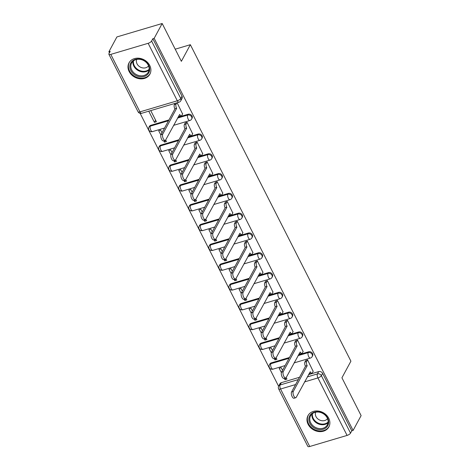 <?xml version="1.0" encoding="UTF-8"?>
<svg xmlns="http://www.w3.org/2000/svg" width="470" height="470" viewBox="0 0 470 470"><rect width="100%" height="100%" fill="white"/><g stroke="black" fill="none" stroke-linecap="round" stroke-linejoin="round"><path stroke-width="0.7" d="M192.089 118.234A3.043 2.532 -151.6 0 0 192.054 116.002A3.043 2.532 -151.6 0 0 188.123 114.245L187.683 115.068A3.043 2.532 28.4 0 1 191.607 116.824A3.043 2.532 28.4 0 1 191.648 119.051L192.089 118.234M202.135 138.027A3.043 2.532 -151.6 0 0 202.094 135.801A3.043 2.532 -151.6 0 0 198.17 134.044L197.723 134.861A3.043 2.532 28.4 0 1 201.654 136.617A3.043 2.532 28.4 0 1 201.689 138.85L202.135 138.027M212.176 157.826A3.043 2.532 -151.6 0 0 212.14 155.593A3.043 2.532 -151.6 0 0 208.21 153.837L207.769 154.659A3.043 2.532 28.4 0 1 211.694 156.416A3.043 2.532 28.4 0 1 211.735 158.649L212.176 157.826M222.222 177.625A3.043 2.532 -151.6 0 0 222.181 175.392A3.043 2.532 -151.6 0 0 218.256 173.636L217.81 174.458A3.043 2.532 28.4 0 1 221.74 176.209A3.043 2.532 28.4 0 1 221.775 178.441L222.222 177.625M232.262 197.418A3.043 2.532 -151.6 0 0 232.227 195.185A3.043 2.532 -151.6 0 0 228.297 193.434L227.856 194.251A3.043 2.532 28.4 0 1 231.78 196.008A3.043 2.532 28.4 0 1 231.822 198.24L232.262 197.418M242.309 217.216A3.043 2.532 -151.6 0 0 242.267 214.984A3.043 2.532 -151.6 0 0 238.343 213.227L237.896 214.05A3.043 2.532 28.4 0 1 241.827 215.8A3.043 2.532 28.4 0 1 241.862 218.033L242.309 217.216M252.349 237.009A3.043 2.532 -151.6 0 0 252.308 234.777A3.043 2.532 -151.6 0 0 248.383 233.026L247.943 233.843A3.043 2.532 28.4 0 1 251.867 235.599A3.043 2.532 28.4 0 1 251.908 237.832L252.349 237.009M262.395 256.808A3.043 2.532 -151.6 0 0 262.354 254.576A3.043 2.532 -151.6 0 0 258.424 252.819L257.983 253.641A3.043 2.532 28.4 0 1 261.913 255.398A3.043 2.532 28.4 0 1 261.949 257.625L262.395 256.808M272.436 276.601A3.043 2.532 -151.6 0 0 272.394 274.374A3.043 2.532 -151.6 0 0 268.47 272.618L268.023 273.434A3.043 2.532 28.4 0 1 271.954 275.191A3.043 2.532 28.4 0 1 271.995 277.423L272.436 276.601M282.482 296.4A3.043 2.532 -151.6 0 0 282.441 294.167A3.043 2.532 -151.6 0 0 278.51 292.411L278.07 293.233A3.043 2.532 28.4 0 1 281.994 294.99A3.043 2.532 28.4 0 1 282.035 297.216L282.482 296.4M292.522 316.193A3.043 2.532 -151.6 0 0 292.481 313.966A3.043 2.532 -151.6 0 0 288.557 312.209L288.11 313.026A3.043 2.532 28.4 0 1 292.04 314.782A3.043 2.532 28.4 0 1 292.082 317.015L292.522 316.193M302.568 335.991A3.043 2.532 -151.6 0 0 302.527 333.759A3.043 2.532 -151.6 0 0 298.597 332.008L298.156 332.825A3.043 2.532 28.4 0 1 302.081 334.581A3.043 2.532 28.4 0 1 302.122 336.814L302.568 335.991M312.609 355.79A3.043 2.532 -151.6 0 0 312.568 353.558A3.043 2.532 -151.6 0 0 308.643 351.801L308.197 352.623A3.043 2.532 28.4 0 1 312.127 354.374A3.043 2.532 28.4 0 1 312.168 356.607L312.609 355.79M308.132 424.345A11.879 9.87 -151.6 0 0 318.607 431.548A11.879 9.87 -151.6 0 0 328.877 426.942A11.879 9.87 -151.6 0 0 328.724 418.235A11.879 9.87 -151.6 0 0 318.243 411.033A11.879 9.87 -151.6 0 0 307.979 415.645A11.879 9.87 -151.6 0 0 308.132 424.345M129.156 71.569A11.879 9.87 -151.6 0 0 139.631 78.772A11.879 9.87 -151.6 0 0 149.901 74.16A11.879 9.87 -151.6 0 0 149.748 65.459A11.879 9.87 -151.6 0 0 139.273 58.257A11.879 9.87 -151.6 0 0 129.003 62.863A11.879 9.87 -151.6 0 0 129.156 71.569M162.179 23.5L181.367 61.317L190.35 44.697L350.914 361.183L341.931 377.798L361.113 415.615L353.093 430.444L154.166 38.328L162.179 23.5L116.907 36.93L108.893 51.759L109.428 52.816M140.142 113.358L278.598 386.264M108.893 51.759L110.209 51.365L108.964 53.674A3.043 1.087 -26.9 0 0 108.887 54.273A3.043 1.087 -26.9 0 0 110.797 54.385L148.15 43.305A3.043 1.087 -26.9 0 0 151.599 41.031L180.762 98.518A3.043 2.532 28.4 0 1 180.797 100.75L182.049 98.436A3.043 2.532 28.4 0 0 182.008 96.209L180.762 98.518A3.043 1.087 -26.9 0 1 177.313 100.791L148.15 43.305M154.166 38.328L152.844 38.722L151.599 41.031M281.33 382.674L280.085 384.989A3.043 2.532 28.4 0 0 278.692 386.076L279.938 383.767A3.043 2.532 28.4 0 1 281.33 382.674L299.519 377.281M308.52 374.613L318.684 371.6L317.438 373.909A3.043 2.532 28.4 0 1 321.363 375.665L350.526 433.146A3.043 1.087 153.1 0 1 347.083 435.42L309.73 446.5A3.043 1.087 153.1 0 1 307.821 446.388L278.657 388.902A3.043 1.087 153.1 0 0 280.567 389.013L309.73 446.5M350.526 433.146L351.777 430.837L353.093 430.444M313.149 371.341L307.568 359.856L305.67 360.613M282.523 370.354L281.166 367.687L279.186 368.274L281.377 372.593M274.263 358.563L274.938 359.903L275.99 357.952M274.938 359.903L276.918 359.315L276.137 357.77M303.109 351.542L297.522 340.063L295.63 340.821M272.477 350.555L271.125 347.894L269.146 348.481L271.337 352.794M264.216 338.764L264.898 340.104L265.95 338.153M264.898 340.104L266.878 339.516L266.091 337.971M293.063 331.749L287.481 320.264L285.584 321.022M262.436 330.762L261.079 328.095L259.099 328.683L261.291 333.001M254.176 318.971L254.852 320.305L255.903 318.36M254.852 320.305L256.832 319.718L256.05 318.172M283.022 311.951L277.435 300.471L275.543 301.223M252.39 310.964L251.039 308.296L249.059 308.884L251.25 313.202M244.13 299.173L244.811 300.512L245.863 298.562M244.811 300.512L246.791 299.925L246.004 298.38M272.976 292.158L267.395 280.672L265.497 281.43M242.35 291.171L240.998 288.504L239.018 289.091L241.204 293.409M234.089 279.38L234.765 280.713L235.822 278.769M234.765 280.713L236.745 280.126L235.964 278.581M262.936 272.359L257.349 260.879L255.457 261.631M232.303 271.372L230.952 268.705L228.972 269.292L231.164 273.611M224.043 259.581L224.725 260.921L225.776 258.97M224.725 260.921L226.704 260.333L225.917 258.788M252.889 252.566L247.308 241.081L245.416 241.839M222.263 251.579L220.912 248.912L218.932 249.5L221.117 253.818M214.003 239.788L214.678 241.122L215.736 239.177M214.678 241.122L216.658 240.534L215.877 238.989M242.849 232.768L237.262 221.288L235.37 222.04M212.217 231.78L210.866 229.113L208.886 229.701L211.077 234.019M203.957 219.989L204.638 221.329L205.69 219.378M204.638 221.329L206.618 220.741L205.831 219.196M232.803 212.975L227.221 201.489L225.33 202.247M202.176 211.988L200.825 209.32L198.845 209.908L201.031 214.226M193.916 200.191L194.592 201.53L195.649 199.58M194.592 201.53L196.572 200.943L195.79 199.398M222.762 193.176L217.175 181.69L215.284 182.448M192.13 192.189L190.779 189.522L188.799 190.109L190.99 194.427M183.87 180.398L184.551 181.731L185.603 179.787M184.551 181.731L186.531 181.15L185.75 179.605M212.716 173.377L207.135 161.897L205.243 162.655M182.09 172.39L180.738 169.729L178.759 170.316L180.95 174.629M173.829 160.599L174.505 161.939L175.563 159.988M174.505 161.939L176.485 161.351L175.704 159.806M202.676 153.584L197.095 142.099L195.197 142.857M172.043 152.597L170.692 149.93L168.712 150.518L170.904 154.836M163.789 140.806L164.465 142.14L165.516 140.195M164.465 142.14L166.445 141.552L165.663 140.007M192.63 133.786L187.048 122.306L185.157 123.058M162.003 132.798L160.652 130.131L158.672 130.719L160.863 135.037M148.761 111.184L154.424 122.347L155.599 120.173M154.424 122.347L156.404 121.759L150.741 110.597M182.589 113.993L177.137 102.766M150.77 125.326L150.329 126.148A3.043 2.532 28.4 0 0 148.937 127.235L149.378 126.418A3.043 2.532 -151.6 0 1 150.77 125.326L168.959 119.932M177.96 117.259L188.123 114.245M160.816 145.124L160.37 145.941A3.043 2.532 28.4 0 0 158.978 147.034L159.424 146.211A3.043 2.532 -151.6 0 1 160.816 145.124L179.005 139.725M188.006 137.058L198.17 134.044M170.857 164.917L170.416 165.74A3.043 2.532 28.4 0 0 169.024 166.826L169.464 166.01A3.043 2.532 -151.6 0 1 170.857 164.917L189.046 159.524M198.046 156.857L208.21 153.837M180.903 184.716L180.457 185.533A3.043 2.532 28.4 0 0 179.064 186.625L179.511 185.803A3.043 2.532 -151.6 0 1 180.903 184.716L199.092 179.323M208.093 176.65L218.256 173.636M190.943 204.509L190.503 205.331A3.043 2.532 28.4 0 0 189.11 206.418L189.551 205.601A3.043 2.532 -151.6 0 1 190.943 204.509L209.132 199.116M218.133 196.448L228.297 193.434M200.984 224.308L200.543 225.124A3.043 2.532 28.4 0 0 199.151 226.217L199.597 225.394A3.043 2.532 -151.6 0 1 200.984 224.308L219.179 218.914M228.179 216.241L238.343 213.227M211.03 244.106L210.589 244.923A3.043 2.532 28.4 0 0 209.197 246.016L209.638 245.193A3.043 2.532 -151.6 0 1 211.03 244.106L229.219 238.707M238.22 236.04L248.383 233.026M221.07 263.899L220.63 264.722A3.043 2.532 28.4 0 0 219.237 265.808L219.684 264.992A3.043 2.532 -151.6 0 1 221.07 263.899L239.259 258.506M248.266 255.833L258.424 252.819M231.117 283.698L230.67 284.514A3.043 2.532 28.4 0 0 229.284 285.607L229.724 284.785A3.043 2.532 -151.6 0 1 231.117 283.698L249.306 278.299M258.306 275.632L268.47 272.618M241.157 303.491L240.716 304.313A3.043 2.532 28.4 0 0 239.324 305.4L239.77 304.584A3.043 2.532 -151.6 0 1 241.157 303.491L259.346 298.098M268.352 295.424L278.51 292.411M251.203 323.289L250.757 324.106A3.043 2.532 28.4 0 0 249.37 325.199L249.811 324.376A3.043 2.532 -151.6 0 1 251.203 323.289L269.392 317.89M278.393 315.223L288.557 312.209M261.244 343.082L260.803 343.905A3.043 2.532 28.4 0 0 259.411 344.992L259.851 344.175A3.043 2.532 -151.6 0 1 261.244 343.082L279.433 337.689M288.433 335.022L298.597 332.008M271.29 362.881L270.843 363.698A3.043 2.532 28.4 0 0 269.451 364.791L269.897 363.968A3.043 2.532 -151.6 0 1 271.29 362.881L289.479 357.488M298.479 354.815L308.643 351.801M175.216 49.186L190.35 44.697M284.303 378.356L284.985 379.695L286.036 377.745M284.985 379.695L286.964 379.108L286.177 377.563M152.844 38.722L182.008 96.209M351.777 430.837L322.614 373.35A3.043 2.532 -151.6 0 0 318.684 371.6M307.515 359.873L306.622 361.524A3.043 1.304 73.5 0 0 307.104 365.554L305.388 366.065A3.043 1.304 -106.5 0 1 304.907 362.035L305.8 360.384M307.198 365.742L293.298 391.457A3.502 1.498 73.5 0 0 293.574 395.464A3.502 1.498 73.5 0 0 295.777 397.732A3.502 1.498 73.5 0 0 296.259 397.291L310.259 371.77A3.043 1.304 73.5 0 0 311.927 373.204L310.212 373.709A3.043 1.304 -106.5 0 1 309.237 373.292M295.777 397.732L294.061 398.243A3.502 1.498 -106.5 0 1 291.858 395.975A3.502 1.498 -106.5 0 1 291.582 391.962L305.482 366.253M311.927 373.204A3.043 1.304 73.5 0 0 312.35 372.822L313.273 371.112M297.469 340.08L296.576 341.731A3.043 1.304 73.5 0 0 297.058 345.755L295.342 346.267A3.043 1.304 -106.5 0 1 294.86 342.236L295.753 340.586M297.158 345.949L283.257 371.658A3.502 1.498 73.5 0 0 283.533 375.671A3.502 1.498 73.5 0 0 285.731 377.933A3.502 1.498 73.5 0 0 286.218 377.498L300.213 351.977A3.043 1.304 73.5 0 0 301.887 353.405L300.171 353.916A3.043 1.304 -106.5 0 1 299.19 353.499M285.731 377.933L284.015 378.444A3.502 1.498 -106.5 0 1 281.818 376.176A3.502 1.498 -106.5 0 1 281.542 372.17L295.442 346.455M301.887 353.405A3.043 1.304 73.5 0 0 302.31 353.023L303.232 351.313M287.429 320.281L286.536 321.932A3.043 1.304 73.5 0 0 287.017 325.963L285.302 326.468A3.043 1.304 -106.5 0 1 284.82 322.444L285.713 320.793M287.111 326.151L273.211 351.86A3.502 1.498 73.5 0 0 273.487 355.872A3.502 1.498 73.5 0 0 275.69 358.14A3.502 1.498 73.5 0 0 276.172 357.699L290.172 332.178A3.043 1.304 73.5 0 0 291.841 333.612L290.125 334.117A3.043 1.304 -106.5 0 1 289.15 333.7M275.69 358.14L273.975 358.645A3.502 1.498 -106.5 0 1 271.772 356.383A3.502 1.498 -106.5 0 1 271.495 352.371L285.396 326.662M291.841 333.612A3.043 1.304 73.5 0 0 292.264 333.23L293.186 331.514M318.055 429.433A10.281 8.542 28.4 0 1 308.861 418.7A10.281 8.542 28.4 0 1 319.441 411.955A10.281 8.542 28.4 0 1 328.636 422.689A10.281 8.542 28.4 0 1 318.055 429.433M319.588 412.231A9.518 7.908 -151.6 0 0 310.576 415.797A9.518 7.908 -151.6 0 0 318.308 428.417A9.518 7.908 -151.6 0 0 327.32 424.851A9.518 7.908 -151.6 0 0 319.588 412.231M327.531 418.611A6.774 5.628 28.4 0 1 321.433 420.644A6.774 5.628 28.4 0 1 315.681 412.202M308.661 414.581A11.803 9.805 -151.6 0 0 308.367 415.081A11.803 9.805 -151.6 0 0 317.955 430.731A11.803 9.805 -151.6 0 0 329.129 426.308A11.803 9.805 -151.6 0 0 329.388 425.791M139.085 76.657A10.281 8.542 28.4 0 1 129.885 65.923A10.281 8.542 28.4 0 1 140.465 59.179A10.281 8.542 28.4 0 1 149.666 69.913A10.281 8.542 28.4 0 1 139.085 76.657M140.618 59.455A9.518 7.908 -151.6 0 0 131.606 63.021A9.518 7.908 -151.6 0 0 139.337 75.635A9.518 7.908 -151.6 0 0 148.35 72.069A9.518 7.908 -151.6 0 0 140.618 59.455M148.561 65.835A6.774 5.628 28.4 0 1 142.463 67.868A6.774 5.628 28.4 0 1 136.705 59.426M129.685 61.805A11.803 9.805 -151.6 0 0 129.391 62.304A11.803 9.805 -151.6 0 0 138.979 77.95A11.803 9.805 -151.6 0 0 150.159 73.531A11.803 9.805 -151.6 0 0 150.412 73.009M277.382 300.483L276.489 302.139A3.043 1.304 73.5 0 0 276.971 306.164L275.255 306.675A3.043 1.304 -106.5 0 1 274.774 302.645L275.667 300.994M277.071 306.358L263.171 332.067A3.502 1.498 73.5 0 0 263.447 336.079A3.502 1.498 73.5 0 0 265.644 338.341A3.502 1.498 73.5 0 0 266.132 337.901L280.126 312.386A3.043 1.304 73.5 0 0 281.8 313.813L280.085 314.324A3.043 1.304 -106.5 0 1 279.104 313.907M265.644 338.341L263.929 338.852A3.502 1.498 -106.5 0 1 261.731 336.585A3.502 1.498 -106.5 0 1 261.455 332.572L275.355 306.863M281.8 313.813A3.043 1.304 73.5 0 0 282.223 313.431L283.146 311.722M267.342 280.69L266.449 282.341A3.043 1.304 73.5 0 0 266.931 286.371L265.215 286.876A3.043 1.304 -106.5 0 1 264.733 282.852L265.626 281.195M267.025 286.559L253.124 312.268A3.502 1.498 73.5 0 0 253.4 316.281A3.502 1.498 73.5 0 0 255.604 318.548A3.502 1.498 73.5 0 0 256.091 318.108L270.086 292.587A3.043 1.304 73.5 0 0 271.754 294.014L270.038 294.526A3.043 1.304 -106.5 0 1 269.063 294.108M255.604 318.548L253.888 319.054A3.502 1.498 -106.5 0 1 251.685 316.792A3.502 1.498 -106.5 0 1 251.409 312.779L265.309 287.07M271.754 294.014A3.043 1.304 73.5 0 0 272.177 293.632L273.099 291.923M257.296 260.891L256.403 262.542A3.043 1.304 73.5 0 0 256.884 266.572L255.169 267.083A3.043 1.304 -106.5 0 1 254.687 263.053L255.58 261.402M256.984 266.766L243.084 292.475A3.502 1.498 73.5 0 0 243.36 296.482A3.502 1.498 73.5 0 0 245.563 298.75A3.502 1.498 73.5 0 0 246.045 298.309L260.039 272.794A3.043 1.304 73.5 0 0 261.714 274.221L259.998 274.727A3.043 1.304 -106.5 0 1 259.017 274.31M245.563 298.75L243.842 299.261A3.502 1.498 -106.5 0 1 241.645 296.993A3.502 1.498 -106.5 0 1 241.368 292.98L255.269 267.271M261.714 274.221A3.043 1.304 73.5 0 0 262.137 273.84L263.059 272.13M247.255 241.098L246.362 242.749A3.043 1.304 73.5 0 0 246.844 246.779L245.129 247.285A3.043 1.304 -106.5 0 1 244.647 243.26L245.54 241.604M246.938 246.967L233.044 272.676A3.502 1.498 73.5 0 0 233.314 276.689A3.502 1.498 73.5 0 0 235.517 278.957A3.502 1.498 73.5 0 0 236.005 278.516L249.999 252.995A3.043 1.304 73.5 0 0 251.667 254.423L249.952 254.934A3.043 1.304 -106.5 0 1 248.977 254.517M235.517 278.957L233.802 279.462A3.502 1.498 -106.5 0 1 231.598 277.2A3.502 1.498 -106.5 0 1 231.322 273.188L245.222 247.479M251.667 254.423A3.043 1.304 73.5 0 0 252.09 254.041L253.019 252.331M237.209 221.3L236.316 222.95A3.043 1.304 73.5 0 0 236.798 226.981L235.082 227.492A3.043 1.304 -106.5 0 1 234.601 223.462L235.493 221.811M236.898 227.169L222.997 252.883A3.502 1.498 73.5 0 0 223.274 256.89A3.502 1.498 73.5 0 0 225.477 259.158A3.502 1.498 73.5 0 0 225.958 258.717L239.953 233.196A3.043 1.304 73.5 0 0 241.627 234.63L239.912 235.135A3.043 1.304 -106.5 0 1 238.93 234.718M225.477 259.158L223.761 259.669A3.502 1.498 -106.5 0 1 221.558 257.401A3.502 1.498 -106.5 0 1 221.282 253.389L235.182 227.68M241.627 234.63A3.043 1.304 73.5 0 0 242.05 234.248L242.972 232.538M227.169 201.507L226.276 203.158A3.043 1.304 73.5 0 0 226.757 207.182L225.042 207.693A3.043 1.304 -106.5 0 1 224.56 203.663L225.453 202.012M226.851 207.376L212.957 233.085A3.502 1.498 73.5 0 0 213.227 237.097A3.502 1.498 73.5 0 0 215.43 239.359A3.502 1.498 73.5 0 0 215.918 238.925L229.912 213.404A3.043 1.304 73.5 0 0 231.581 214.831L229.865 215.342A3.043 1.304 -106.5 0 1 228.89 214.925M215.43 239.359L213.715 239.87A3.502 1.498 -106.5 0 1 211.512 237.603A3.502 1.498 -106.5 0 1 211.236 233.596L225.136 207.887M231.581 214.831A3.043 1.304 73.5 0 0 232.004 214.449L232.932 212.74M217.122 181.708L216.229 183.359A3.043 1.304 73.5 0 0 216.711 187.389L214.996 187.9A3.043 1.304 -106.5 0 1 214.514 183.87L215.407 182.219M216.811 187.577L202.911 213.292A3.502 1.498 73.5 0 0 203.187 217.299A3.502 1.498 73.5 0 0 205.39 219.566A3.502 1.498 73.5 0 0 205.872 219.126L219.866 193.605A3.043 1.304 73.5 0 0 221.54 195.038L219.825 195.543A3.043 1.304 -106.5 0 1 218.85 195.126M205.39 219.566L203.675 220.078A3.502 1.498 -106.5 0 1 201.471 217.81A3.502 1.498 -106.5 0 1 201.195 213.797L215.096 188.088M221.54 195.038A3.043 1.304 73.5 0 0 221.963 194.656L222.886 192.947M207.082 161.915L206.189 163.566A3.043 1.304 73.5 0 0 206.671 167.59L204.955 168.101A3.043 1.304 -106.5 0 1 204.474 164.071L205.367 162.42M206.765 167.784L192.87 193.493A3.502 1.498 73.5 0 0 193.141 197.506A3.502 1.498 73.5 0 0 195.344 199.768A3.502 1.498 73.5 0 0 195.831 199.333L209.826 173.812A3.043 1.304 73.5 0 0 211.5 175.239L209.779 175.751A3.043 1.304 -106.5 0 1 208.803 175.334M195.344 199.768L193.628 200.279A3.502 1.498 -106.5 0 1 191.425 198.011A3.502 1.498 -106.5 0 1 191.155 194.004L205.049 168.289M211.5 175.239A3.043 1.304 73.5 0 0 211.917 174.858L212.845 173.148M197.042 142.116L196.149 143.767A3.043 1.304 73.5 0 0 196.63 147.797L194.909 148.303A3.043 1.304 -106.5 0 1 194.427 144.278L195.32 142.627M196.724 147.985L182.824 173.694A3.502 1.498 73.5 0 0 183.1 177.707A3.502 1.498 73.5 0 0 185.303 179.975A3.502 1.498 73.5 0 0 185.785 179.534L199.779 154.013A3.043 1.304 73.5 0 0 201.454 155.447L199.738 155.952A3.043 1.304 -106.5 0 1 198.763 155.535M185.303 179.975L183.588 180.48A3.502 1.498 -106.5 0 1 181.385 178.218A3.502 1.498 -106.5 0 1 181.109 174.206L195.009 148.496M201.454 155.447A3.043 1.304 73.5 0 0 201.877 155.065L202.799 153.349M186.995 122.317L186.102 123.974A3.043 1.304 73.5 0 0 186.584 127.999L184.869 128.51A3.043 1.304 -106.5 0 1 184.387 124.48L185.28 122.829M186.684 128.192L172.784 153.901A3.502 1.498 73.5 0 0 173.06 157.914A3.502 1.498 73.5 0 0 175.257 160.176A3.502 1.498 73.5 0 0 175.745 159.735L189.739 134.22A3.043 1.304 73.5 0 0 191.413 135.648L189.698 136.159A3.043 1.304 -106.5 0 1 188.717 135.742M175.257 160.176L173.542 160.687A3.502 1.498 -106.5 0 1 171.339 158.419A3.502 1.498 -106.5 0 1 171.068 154.407L184.963 128.698M191.413 135.648A3.043 1.304 73.5 0 0 191.831 135.266L192.759 133.556M176.761 102.877L176.062 104.175A3.043 1.304 73.5 0 0 176.544 108.206L174.828 108.711A3.043 1.304 -106.5 0 1 174.346 104.687L175.046 103.388M176.638 108.394L162.738 134.103A3.502 1.498 73.5 0 0 163.014 138.115A3.502 1.498 73.5 0 0 165.217 140.383A3.502 1.498 73.5 0 0 165.699 139.942L179.699 114.421A3.043 1.304 73.5 0 0 181.367 115.849L179.652 116.36A3.043 1.304 -106.5 0 1 178.676 115.943M165.217 140.383L163.501 140.888A3.502 1.498 -106.5 0 1 161.298 138.627A3.502 1.498 -106.5 0 1 161.022 134.614L174.922 108.905M181.367 115.849A3.043 1.304 73.5 0 0 181.79 115.467L182.713 113.758M110.797 54.385L139.96 111.872L177.313 100.791A3.043 1.304 73.5 0 0 178.988 102.219A3.043 3.043 0 0 0 180.797 100.75M295.589 384.56L280.567 389.013A3.043 1.304 -106.5 0 1 280.085 384.989L298.274 379.59M307.274 376.922L317.438 373.909A3.043 1.304 -106.5 0 0 317.92 377.939L304.589 381.893M347.083 435.42L317.92 377.939A3.043 1.087 -26.9 0 0 321.363 375.665L322.614 373.35M148.937 127.235A3.043 3.043 0 0 0 152.48 131.606A3.043 1.304 73.5 0 1 150.811 130.172A3.043 1.304 73.5 0 1 150.329 126.148L168.518 120.749M177.519 118.082L187.683 115.068A3.043 1.304 73.5 0 0 188.165 119.098A3.043 1.304 -106.5 0 0 189.833 120.526A3.043 3.043 0 0 0 191.648 119.051M158.978 147.034A3.043 3.043 0 0 0 162.526 151.399A3.043 1.304 73.5 0 1 160.852 149.971A3.043 1.304 73.5 0 1 160.37 145.941L178.559 140.548M187.559 137.88L197.723 134.861A3.043 1.304 73.5 0 0 198.205 138.891A3.043 1.304 -106.5 0 0 199.879 140.319A3.043 3.043 0 0 0 201.689 138.85M169.024 166.826A3.043 3.043 0 0 0 172.566 171.197A3.043 1.304 73.5 0 1 170.898 169.77A3.043 1.304 73.5 0 1 170.416 165.74L188.605 160.346M197.606 157.673L207.769 154.659A3.043 1.304 73.5 0 0 208.251 158.69A3.043 1.304 -106.5 0 0 209.92 160.117A3.043 3.043 0 0 0 211.735 158.649M179.064 186.625A3.043 3.043 0 0 0 182.613 190.99A3.043 1.304 73.5 0 1 180.938 189.563A3.043 1.304 73.5 0 1 180.457 185.533L198.645 180.139M207.646 177.472L217.81 174.458A3.043 1.304 73.5 0 0 218.292 178.483A3.043 1.304 -106.5 0 0 219.966 179.916A3.043 3.043 0 0 0 221.775 178.441M189.11 206.418A3.043 3.043 0 0 0 192.653 210.789A3.043 1.304 73.5 0 1 190.984 209.362A3.043 1.304 73.5 0 1 190.503 205.331L208.692 199.938M217.692 197.265L227.856 194.251A3.043 1.304 73.5 0 0 228.338 198.281A3.043 1.304 -106.5 0 0 230.006 199.709A3.043 3.043 0 0 0 231.822 198.24M199.151 226.217A3.043 3.043 0 0 0 202.699 230.582A3.043 1.304 73.5 0 1 201.025 229.154A3.043 1.304 73.5 0 1 200.543 225.124L218.732 219.731M227.733 217.064L237.896 214.05A3.043 1.304 73.5 0 0 238.378 218.074A3.043 1.304 -106.5 0 0 240.053 219.508A3.043 3.043 0 0 0 241.862 218.033M209.197 246.016A3.043 3.043 0 0 0 212.74 250.381A3.043 1.304 73.5 0 1 211.071 248.953A3.043 1.304 73.5 0 1 210.589 244.923L228.778 239.53M237.779 236.857L247.943 233.843A3.043 1.304 73.5 0 0 248.424 237.873A3.043 1.304 -106.5 0 0 250.093 239.3A3.043 3.043 0 0 0 251.908 237.832M219.237 265.808A3.043 3.043 0 0 0 222.786 270.18A3.043 1.304 73.5 0 1 221.112 268.746A3.043 1.304 73.5 0 1 220.63 264.722L238.819 259.322M247.819 256.655L257.983 253.641A3.043 1.304 73.5 0 0 258.465 257.666A3.043 1.304 -106.5 0 0 260.139 259.099A3.043 3.043 0 0 0 261.949 257.625M229.284 285.607A3.043 3.043 0 0 0 232.826 289.972A3.043 1.304 73.5 0 1 231.152 288.545A3.043 1.304 73.5 0 1 230.67 284.514L248.859 279.121M257.865 276.448L268.023 273.434A3.043 1.304 73.5 0 0 268.511 277.464A3.043 1.304 -106.5 0 0 270.18 278.892A3.043 3.043 0 0 0 271.995 277.423M239.324 305.4A3.043 3.043 0 0 0 242.873 309.771A3.043 1.304 73.5 0 1 241.198 308.338A3.043 1.304 73.5 0 1 240.716 304.313L258.905 298.914M267.906 296.247L278.07 293.233A3.043 1.304 73.5 0 0 278.551 297.263A3.043 1.304 -106.5 0 0 280.226 298.691A3.043 3.043 0 0 0 282.035 297.216M249.37 325.199A3.043 3.043 0 0 0 252.913 329.564A3.043 1.304 73.5 0 1 251.238 328.136A3.043 1.304 73.5 0 1 250.757 324.106L268.946 318.713M277.952 316.046L288.11 313.026A3.043 1.304 73.5 0 0 288.592 317.056A3.043 1.304 -106.5 0 0 290.266 318.484A3.043 3.043 0 0 0 292.082 317.015M259.411 344.992A3.043 3.043 0 0 0 262.953 349.363A3.043 1.304 73.5 0 1 261.285 347.935A3.043 1.304 73.5 0 1 260.803 343.905L278.992 338.512M287.993 335.839L298.156 332.825A3.043 1.304 73.5 0 0 298.638 336.855A3.043 1.304 -106.5 0 0 300.307 338.282A3.043 3.043 0 0 0 302.122 336.814M269.451 364.791A3.043 3.043 0 0 0 273 369.156A3.043 1.304 73.5 0 1 271.325 367.728A3.043 1.304 73.5 0 1 270.843 363.698L289.032 358.305M298.039 355.637L308.197 352.623A3.043 1.304 73.5 0 0 308.678 356.648A3.043 1.304 -106.5 0 0 310.353 358.081A3.043 3.043 0 0 0 312.168 356.607M141.635 113.299A3.043 1.304 73.5 0 1 139.96 111.872A3.043 1.087 153.1 0 1 138.051 111.754A3.043 3.043 0 0 0 141.635 113.299L178.988 102.219M307.104 365.554L305.388 366.065M306.622 361.524L304.907 362.035M293.298 391.457L291.582 391.962M297.058 345.755L295.342 346.267M296.576 341.731L294.86 342.236M283.257 371.658L281.542 372.17M287.017 325.963L285.302 326.468M286.536 321.932L284.82 322.444M273.211 351.86L271.495 352.371M328.042 422.73A9.518 7.908 28.4 0 1 320.411 424.533A9.518 7.908 28.4 0 1 311.963 414.035M312.48 413.606A9.206 7.649 -151.6 0 0 320.628 423.899A9.206 7.649 -151.6 0 0 328.113 422.054M149.066 69.948A9.518 7.908 28.4 0 1 141.435 71.757A9.518 7.908 28.4 0 1 132.987 61.259M133.509 60.824A9.206 7.649 -151.6 0 0 141.658 71.123A9.206 7.649 -151.6 0 0 149.143 69.278M276.971 306.164L275.255 306.675M276.489 302.139L274.774 302.645M263.171 332.067L261.455 332.572M266.931 286.371L265.215 286.876M266.449 282.341L264.733 282.852M253.124 312.268L251.409 312.779M256.884 266.572L255.169 267.083M256.403 262.542L254.687 263.053M243.084 292.475L241.368 292.98M246.844 246.779L245.129 247.285M246.362 242.749L244.647 243.26M233.044 272.676L231.322 273.188M236.798 226.981L235.082 227.492M236.316 222.95L234.601 223.462M222.997 252.883L221.282 253.389M226.757 207.182L225.042 207.693M226.276 203.158L224.56 203.663M212.957 233.085L211.236 233.596M216.711 187.389L214.996 187.9M216.229 183.359L214.514 183.87M202.911 213.292L201.195 213.797M206.671 167.59L204.955 168.101M206.189 163.566L204.474 164.071M192.87 193.493L191.155 194.004M196.63 147.797L194.909 148.303M196.149 143.767L194.427 144.278M182.824 173.694L181.109 174.206M186.584 127.999L184.869 128.51M186.102 123.974L184.387 124.48M172.784 153.901L171.068 154.407M176.544 108.206L174.828 108.711M176.062 104.175L174.346 104.687M162.738 134.103L161.022 134.614M310.353 358.081L294.108 362.899M285.108 365.566L273 369.156M300.307 338.282L284.068 343.1M275.067 345.767L262.953 349.363M290.266 318.484L274.022 323.301M265.021 325.974L252.913 329.564M280.226 298.691L263.981 303.508M254.981 306.176L242.873 309.771M270.18 278.892L253.935 283.71M244.935 286.383L232.826 289.972M260.139 259.099L243.895 263.917M234.894 266.584L222.786 270.18M250.093 239.3L233.854 244.118M224.848 246.791L212.74 250.381M240.053 219.508L223.808 224.325M214.808 226.992L202.699 230.582M230.006 199.709L213.768 204.526M204.761 207.2L192.653 210.789M219.966 179.916L203.721 184.733M194.721 187.401L182.613 190.99M209.92 160.117L193.681 164.935M184.681 167.602L172.566 171.197M199.879 140.319L183.635 145.136M174.634 147.809L162.526 151.399M189.833 120.526L173.595 125.343M164.594 128.01L152.48 131.606M108.887 54.273L138.051 111.754M278.692 386.076A3.043 3.043 0 0 0 278.657 388.902M329.129 426.308L329.341 425.92M308.367 415.081L308.573 414.699M150.159 73.531L150.365 73.144M129.391 62.304L129.602 61.923"/></g></svg>
